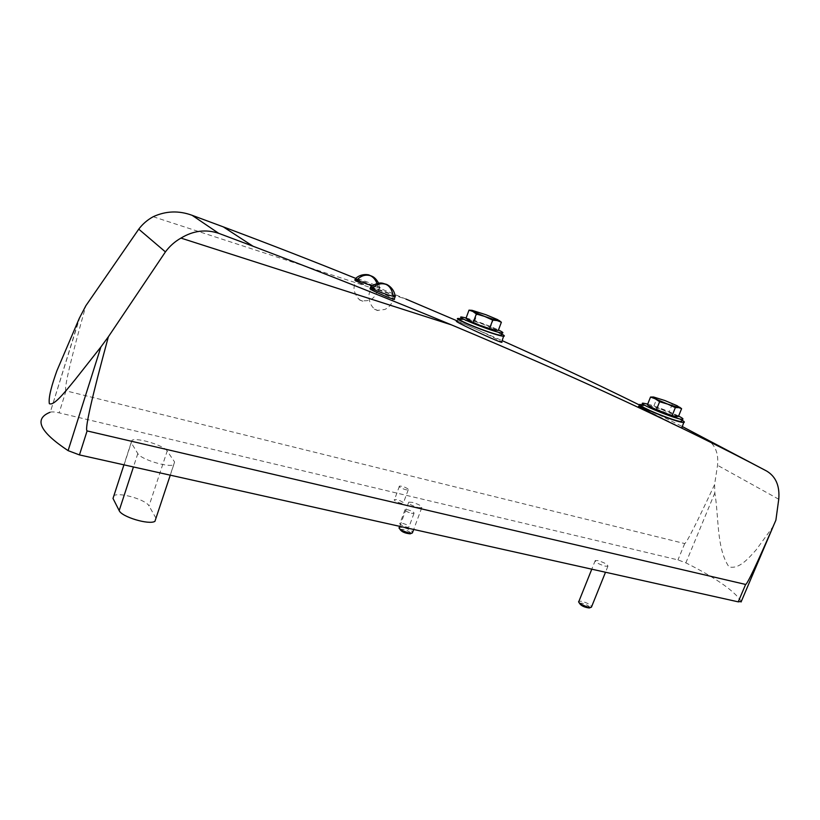 <?xml version="1.0" encoding="UTF-8"?>
<svg xmlns="http://www.w3.org/2000/svg" width="820" height="820" viewBox="0 0 820 820"><rect width="100%" height="100%" fill="white"/><g stroke="black" fill="none" stroke-linecap="round" stroke-linejoin="round"><path stroke-width="0.61" stroke-dasharray="4.1 3.07" d="M394.215 299.484C399.258 300.684 374.053 289.306 370.025 288.599M681.738 428.05L638.975 406.351M501.553 342.329C506.873 343.959 485.061 333.002 468.917 326.001L457.334 321.399M457.478 321.01L502.137 340.628M639.405 404.977L682.291 426.543M153.186 216.716L405.982 299.095L355.716 278.38M371.552 287.861L378.655 290.434C383.483 291.602 358.914 280.542 355.08 279.866M649.635 406.515L649.276 405.91L650.465 405.92L661.371 409.323L673.62 414.582C676.346 416.037 676.93 416.693 675.372 416.56M647.421 404.824L650.465 405.92L653.919 405.9L661.371 409.323L669.264 411.65L673.62 414.582L678.458 416.447M468.261 320.2L468.097 319.677L470.229 319.984L482.621 324.023L494.327 329.005C495.997 329.906 496.356 330.347 495.413 330.306M465.985 318.344L470.229 319.984L474.852 320.466L482.621 324.023L490.821 326.442L494.327 329.005L498.304 330.439M605.17 566.149L607.897 566.292C607.917 564.58 604.627 562.694 598.026 560.634L595.269 560.49C595.228 562.192 598.528 564.078 605.17 566.149M418.046 507.529L421.757 507.764C422.208 506.196 419.112 504.413 412.481 502.393L408.739 502.147C408.257 503.705 411.363 505.499 418.046 507.529M403.112 502.424C400.078 500.415 397.208 499.462 394.502 499.554C392.411 500.261 401.605 504.218 403.255 503.316L403.112 502.424M411.425 513.279L413.977 513.433C414.325 512.336 412.214 511.096 407.642 509.712L405.07 509.558C404.711 510.655 406.833 511.895 411.425 513.279M741.311 601.439L741.208 601.224C733.808 590.441 715.347 577.659 685.858 562.858L677.966 559.896L59.132 412.839C54.971 411.886 52.019 411.671 50.286 412.183L79.314 318.283M167.198 451.01C164.195 445.598 137.821 437.419 132.092 440.176L131.159 442.636L137.811 453.562C140.466 459.19 168.028 467.748 173.737 464.766L174.599 461.978L167.198 451.01L149.014 505.94C146.267 499.892 120.017 492.051 114.072 495.557L113.918 495.639M706.061 438.854C714.958 444.122 718.791 452.937 717.541 465.288L714.579 484.64C696.303 523.775 686.35 543.414 684.71 543.578L66.01 390.853C63.714 389.643 70.315 361.292 85.823 305.778M714.579 484.64L714.845 492.892C718.945 517.512 716.465 548.601 729.011 566.917C739.25 569.418 748.26 558.584 756.173 549.861L772.768 526.983L775.894 520.157M460.953 318.857L470.608 321.624C483.738 326.032 494.142 330.183 501.819 334.078M461.619 317.012L460.768 319.349L471.633 322.188C486.301 327.17 496.295 331.3 501.635 334.57M642.388 404.803L648.897 406.566C662.498 411.045 673.579 415.607 682.107 420.229M643.034 403.173L642.152 405.387L651.541 407.673C663.062 411.343 680.087 418.702 681.871 420.824M155.974 518.168L149.014 505.94M402.62 523.324C407.181 524.687 409.282 525.938 408.913 527.086C407.181 528.08 397.864 524 400.037 523.201L402.62 523.324M408.063 488.997C405.008 487.018 402.138 486.055 399.442 486.106C397.372 486.752 406.587 490.688 408.216 489.858L408.063 488.997M399.781 528.859L399.442 527.291L403.204 527.444C408.083 528.756 411.24 530.335 412.675 532.18M400.037 529.402L403.266 529.33C408.124 530.735 410.625 532.159 410.748 533.595M579.207 602.7L578.93 601.275L581.718 601.306C586.823 602.7 590.144 604.453 591.681 606.564M579.494 603.346L581.913 603.172C586.997 604.688 589.59 606.236 589.703 607.815M466.129 317.955L472.484 319.882C482.508 323.223 491.17 326.596 498.468 329.999M499.185 320.528L486.055 314.767L477.845 312.348L474.852 320.466M477.845 312.348L471.695 310.298M493.835 318.334L490.821 326.442M647.718 404.075L651.039 405.049C661.238 408.37 670.432 412.04 678.622 416.058M679.554 407.161L664.897 400.539L656.994 398.212L653.919 405.9M656.994 398.212L653.591 397.013M672.369 403.963L669.264 411.65M395.168 296.143C392.185 294.011 373.725 287.308 370.558 287.205L370.322 287.738M372.065 285.811L379.619 287.83C384.498 288.281 359.744 278.697 355.583 278.523L355.378 279.015M377.313 310.39L374.443 309.191L377.313 310.39M362.204 301.032L359.437 299.874L362.204 301.032M66.01 390.853L59.132 412.839M80.083 316.663L50.286 412.183M772.768 526.983L741.208 601.224M714.845 492.892L685.858 562.858M684.71 543.578L677.966 559.896M778.744 499.236L717.541 465.288M131.159 442.636L123.933 464.837M137.811 453.562L133.434 466.959M174.599 461.978L155.933 518.096M649.276 405.91L648.518 405.357M468.097 319.677L466.898 318.806M458.513 318.467L457.324 321.399M639.979 404.496L639.139 406.412M132.092 440.176L114.072 495.557M173.737 464.766L170.273 475.18M405.07 509.558L400.037 523.201M413.977 513.433L408.913 527.086M399.442 486.106L394.502 499.554M408.216 489.858L403.255 503.316M408.739 502.147L399.791 526.358M421.757 507.764L413.69 529.464M595.269 560.49L591.784 569.182M607.897 566.292L605.498 572.237M374.443 309.191L378.01 310.585M393.2 296.44C392.944 302.57 390.156 306.906 384.826 309.458C378.655 310.39 375.888 310.544 376.513 309.898C370.025 308.023 365.73 293.939 371.983 288.691M378.655 290.434L379.578 287.82M379.619 287.83L378.543 283.074M359.437 299.874L362.932 301.237M376.964 283.371C378.204 287.502 377.723 291.397 375.529 295.077C373.418 297.947 370.773 301.77 361.456 300.561C358.709 299.956 356.28 296.656 354.158 290.659C353.635 286.662 354.578 283.084 356.997 279.928"/><path stroke-width="1.23" d="M370.322 287.738L370.025 288.599C369.389 289.111 375.078 291.879 387.091 296.922L394.215 299.484L395.168 296.143M638.975 406.351C633.317 404.25 677.371 426.42 681.738 428.05L683.798 422.433C678.263 423.274 631.902 404.26 639.979 404.496L642.388 404.803M457.334 321.399C448.806 318.908 495.557 340.864 501.553 342.329M766.567 470.998C681.471 426 576.439 377.292 451.482 324.884L180.964 238.097C174.814 241.582 169.637 246.174 165.425 251.894L108.373 336.764C91.686 398.192 84.593 429.577 87.094 430.92L745.626 584.445C747.266 584.25 756.788 564.119 774.213 524.041L775.894 520.157L778.744 499.236C779.892 485.922 775.833 476.502 766.567 470.998L682.291 426.543M405.982 299.095L457.478 321.01M502.137 340.628C551.686 362.758 597.452 384.211 639.405 404.977M355.716 278.38C314.306 261.59 270.159 244.411 223.276 226.863L192.095 215.301C178.832 210.422 165.865 210.894 153.186 216.716C147.477 219.842 142.66 223.983 138.744 229.159L85.823 305.778L79.314 318.283L56.959 370.619C52.254 383.688 48.185 397.321 49.354 403.676C54.038 406.084 65.118 391.816 75.46 379.209L100.891 346.973L68.101 450.641L79.458 454.915L738.236 601.849L741.311 601.439M180.964 238.097C193.274 230.645 205.851 229.046 218.694 233.321L253.011 246.225C325.847 273.87 392.001 300.089 451.482 324.884M355.378 279.015L355.08 279.866C353.707 279.733 356.444 281.219 363.291 284.335M675.372 416.56L664.097 413.095L649.635 406.515M659.618 401.738L667.705 404.116L675.342 407.622L678.714 407.601L681.604 408.678L678.458 416.447L675.106 416.519L664.097 413.095L651.695 407.755L647.421 404.824L650.526 397.044L655.272 398.817L659.618 401.738L656.471 409.6M495.413 330.306L481.227 325.94L468.261 320.2M476.328 313.988L484.733 316.469L492.697 320.118L497.279 320.599L501.368 322.239L498.304 330.439L493.773 330.019L481.227 325.94L469.388 320.897L465.985 318.344L469.009 310.134L472.863 311.467L476.328 313.988L473.263 322.291M49.989 412.296C33.61 418.969 39.647 431.75 68.101 450.641M108.373 336.764L100.891 346.973M501.819 334.078C504.454 335.523 505.048 336.241 503.613 336.22C497.053 336.425 449.298 317.596 458.513 318.467L460.953 318.857M501.635 334.57L501.348 335.329C495.423 335.503 452.527 318.59 460.768 319.349M682.107 420.229C684.372 421.593 684.936 422.331 683.798 422.433M681.871 420.824L681.584 421.521C676.582 422.269 634.957 405.193 642.152 405.387M113.918 495.639L113.006 498.427L119.177 510.593C121.575 516.887 148.994 525.107 154.918 521.356L155.974 518.168M412.675 532.18L411.896 533.102C408.678 533.83 397.731 529.043 399.155 527.526M410.748 533.595L410.174 533.841C404.947 533.266 401.564 531.78 400.037 529.402L399.781 528.859M591.681 606.564L590.984 607.333C588.073 608.05 577.516 603.048 578.684 601.511M589.703 607.815L589.272 607.979C584.393 607.333 581.134 605.795 579.494 603.346L579.207 602.7M498.468 329.999C502.568 331.987 503.818 332.981 502.229 332.981C496.315 333.104 453.398 316.202 461.619 317.012L466.129 317.955M471.736 310.308L469.009 310.134M501.368 322.239L499.185 320.528M492.697 320.118L489.612 328.41M497.791 319.697L499.195 320.928L497.279 320.599L484.733 316.469L472.863 311.467C471.151 310.555 470.916 310.175 472.146 310.349L486.055 314.767L497.791 319.697M678.622 416.058C682.517 418.077 683.808 419.153 682.486 419.297C677.494 419.994 635.848 402.938 643.034 403.173L647.718 404.075M653.468 397.003L650.526 397.044M681.604 408.678L679.554 407.161M675.342 407.622L672.164 415.484M677.176 405.756L679.759 407.632L678.714 407.601L667.705 404.116L655.272 398.817C652.669 397.454 652.105 396.859 653.591 397.013L664.897 400.539L677.176 405.756M395.219 296.809C394.307 286.733 384.805 283.535 385.974 284.253L382.766 283.259C379.106 282.387 375.037 283.699 370.558 287.205C369.758 288.035 375.529 290.587 387.819 294.872L395.178 296.809M355.552 278.513C354.804 279.261 360.308 281.69 372.065 285.811M218.694 233.321L192.095 215.301M87.094 430.92L79.458 454.915M745.626 584.445L738.236 601.849M165.425 251.894L138.744 229.159M123.933 464.837L113.006 498.427M133.434 466.959L119.177 510.593M253.011 246.225L223.276 226.863M774.213 524.041L741.075 601.982M503.613 336.22L501.563 342.329M170.273 475.18L154.918 521.356M399.791 526.358L399.442 527.291M413.69 529.464L412.388 532.959M410.174 533.841L411.896 533.102M591.784 569.182L578.93 601.275M605.498 572.237L591.425 607.189M589.272 607.979L590.984 607.333M502.229 332.981L501.348 335.329M499.195 320.928L500.128 321.614M682.486 419.297L681.584 421.521M679.759 407.632L680.344 408.053M371.983 288.691C376.144 284.345 380.685 282.869 385.595 284.263L385.021 284.027L385.595 284.263C389.654 285.78 392.196 289.839 393.2 296.44M378.543 283.074C376.606 279.558 374.453 277.303 372.085 276.299L369.369 275.202C369.369 274.7 361.261 273.009 355.583 278.523M356.997 279.928C360.892 275.756 365.3 274.331 370.22 275.643L369.646 275.417L370.22 275.643C373.192 276.965 375.437 279.548 376.964 283.371"/></g></svg>
